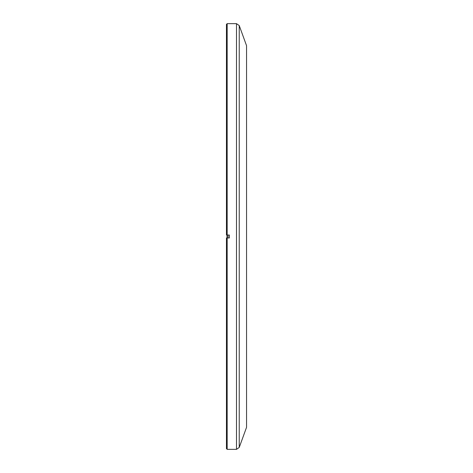 <?xml version="1.0" encoding="UTF-8"?>
<svg xmlns="http://www.w3.org/2000/svg" width="473" height="473" viewBox="0 0 473 473"><rect width="100%" height="100%" fill="white"/><g stroke="black" fill="none" stroke-linecap="round" stroke-linejoin="round"><path stroke-width="0.71" d="M226.443 237.96L227.17 237.96L226.443 237.96L226.443 448.623L227.17 449.35L227.17 237.96L226.733 237.96M239.237 25.566L239.237 447.434L246.557 427.308L246.557 45.692L239.237 25.566L236.494 23.65L227.17 23.65L227.17 235.04L226.733 235.04M227.17 237.96L229.358 237.96L229.358 235.04L227.17 235.04M227.17 23.65L226.443 24.377L226.443 235.04M227.022 237.96L227.022 235.04M228.033 235.04L228.033 237.96M236.494 23.65L236.494 449.35L227.17 449.35M239.237 447.434L236.494 449.35"/></g></svg>
